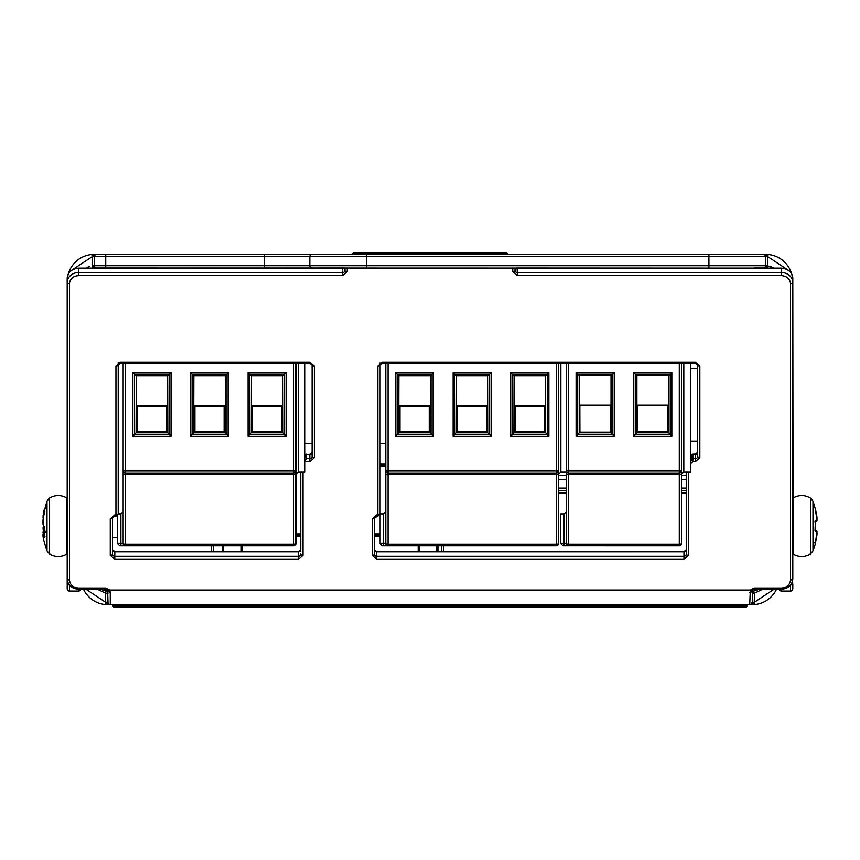 <?xml version="1.0" encoding="UTF-8"?>
<svg xmlns="http://www.w3.org/2000/svg" width="860" height="860" viewBox="0 0 860 860"><rect width="100%" height="100%" fill="white"/><g stroke="black" fill="none" stroke-linecap="round" stroke-linejoin="round"><path stroke-width="1.29" d="M351.665 254.356L352.235 253.85A2.268 0.742 -131.6 0 1 352.331 253.571L353.836 253.001L506.153 253.001L353.836 253.001L352.331 253.571A2.268 0.742 -131.6 0 1 352.707 253.528M352.235 254.356L352.235 253.85A2.268 2.01 0 0 1 353.836 253.259L353.836 254.356M690.612 455.531L691.225 454.983A2.268 0.742 -131.6 0 1 691.322 454.704A2.268 0.742 -131.6 0 1 691.698 454.66M695.288 454.134L692.827 454.134L692.827 458.584A2.268 2.01 0 0 0 691.225 459.175L691.225 454.983A2.268 2.01 0 0 1 692.827 454.392L695.288 454.392A2.268 2.01 180 0 0 697.557 452.381L695.288 454.134L695.288 458.584L692.827 458.584L692.827 461.637L695.288 461.637L699.825 457.617L699.825 366.102L695.288 362.082L695.288 363.296L382.377 363.296L380.109 365.059A2.268 1.043 180 0 1 377.841 366.102L377.841 514.936A2.268 1.043 0 0 0 378.722 514.861A2.268 1.043 0 0 0 380.109 513.893L380.109 365.059M114.799 514.936L114.799 516.161L115.939 516.161L115.939 514.936A2.268 1.043 0 0 0 116.82 514.861A2.268 1.043 0 0 0 118.207 513.893L118.207 365.059A2.268 1.043 180 0 1 115.939 366.102L115.939 514.936L114.799 514.936L110.263 518.967L110.263 555.162L114.799 559.193L298.474 559.193L298.474 556.13L114.799 556.13L114.799 551.948L298.474 551.948L300.742 549.927L300.742 472L300.742 549.927A2.268 2.01 180 0 1 298.474 551.948L298.474 556.13A2.268 2.01 0 0 0 300.742 554.12A2.268 1.043 0 0 0 303.01 555.162L303.01 472M374.433 517.913L377.841 516.161L377.841 514.936L376.702 514.936L372.165 518.967L372.165 555.162A2.268 1.043 0 0 0 374.433 554.12L374.433 517.913A2.268 1.043 180 0 1 372.165 518.967M351.45 254.356L352.331 253.571L351.45 254.356M114.799 559.193L114.799 556.13A2.268 2.01 0 0 1 112.531 554.12L112.531 549.927L114.799 551.69L298.474 551.69M305.01 454.671L309.815 454.392A2.268 2.01 180 0 0 312.083 452.381L309.815 454.134M376.702 551.69L376.702 551.948A2.268 2.01 180 0 1 374.433 549.927L376.702 551.69L683.958 551.948A2.268 2.01 180 0 0 686.226 549.927L686.226 472L686.226 554.12L686.226 549.927L683.958 551.69M749.716 592.228A2.268 1.225 0 0 0 751.984 591.003L754.446 593.196L754.252 602.355L751.984 602.355A2.268 2.257 -0 0 1 749.716 604.612L750.318 590.078L109.661 590.078A2.268 0.903 146.9 0 1 107.758 590.272A2.268 0.903 146.9 0 1 107.694 590.046L108.005 591.003A2.268 1.225 180 0 0 110.263 592.228L109.661 590.078L105.737 588.068L105.737 589.293L78.518 589.293L78.518 588.068C73.057 587.563 70.025 584.875 69.456 580.027L69.456 283.639C70.025 278.79 73.057 276.103 78.518 275.587L342.688 275.587L347.225 271.567L347.225 267.954M309.815 363.296L312.083 365.059A2.268 1.043 0 0 0 314.351 366.102L309.815 362.082L309.815 363.296L120.475 363.296L120.475 362.082L115.939 366.102M108.005 590.444L108.005 591.121L105.275 590.852A13.609 13.609 0 0 1 101.179 589.293A13.609 13.609 0 0 0 106.479 591.035A13.609 13.609 0 0 1 101.179 589.293A13.609 13.609 0 0 0 105.275 590.852L105.737 602.355L86.011 589.293M751.984 591.121A13.609 13.609 0 0 0 758.799 589.293A13.609 13.609 0 0 1 751.984 591.121L752.865 591.1M752.962 591.089L753.5 591.035M751.984 592.174A2.268 1.967 90 0 1 752.285 593.389L754.252 593.389M108.005 593.228L105.737 593.228L97.352 589.293M213.441 551.69L213.441 545.692M441.331 545.692L441.331 551.69M107.575 590.035L108.005 602.355L105.737 602.355L105.909 604.644A27.208 27.208 0 0 1 83.474 589.293A27.208 27.208 0 0 0 105.909 604.644M343.538 267.954L78.518 268.094C71.617 268.739 67.843 272.179 67.188 278.404L67.188 282.585A11.341 10.062 0 0 1 78.518 272.534L342.688 272.534L342.688 268.341A2.268 2.01 180 0 0 344.021 267.954M776.515 589.293A27.208 27.208 0 0 1 754.08 604.644L754.252 602.355L773.978 589.293M747.447 604.73L747.447 605.859L112.531 605.859L113.67 606.999L112.531 604.73L110.263 604.612A2.268 2.257 -0 0 1 108.005 602.355L107.694 602.516C107.339 601.871 106.833 602.591 106.178 604.666L753.812 604.677C753.156 602.591 752.65 601.871 752.285 602.516L752.285 590.046L750.318 590.078L754.252 588.068L754.252 589.293L752.285 590.046M507.282 253.528A2.268 0.742 131.6 0 1 507.658 253.571A2.268 0.742 131.6 0 1 507.755 253.85L508.325 254.356M118.207 362.619L118.207 513.893L115.939 516.161M306.149 454.134L306.407 458.584L305.01 460.799M380.109 362.619L380.109 513.893L377.841 516.161M67.188 574.792L67.188 282.585A2.268 1.043 0 0 0 69.456 283.639M792.802 574.792L792.802 578.974A2.268 1.043 180 0 1 790.534 580.027C789.953 584.875 786.932 587.563 781.461 588.068L754.252 588.068M749.716 604.612L750.318 604.73A2.268 1.967 -90 0 0 752.285 602.516M754.252 254.356L765.583 254.356A2.268 1.129 90 0 1 766.722 256.624L767.851 256.721L768.066 254.463L765.583 254.356L768.066 254.463A27.208 27.208 0 0 1 791.737 274.039L792.802 278.404C792.146 272.179 788.362 268.739 781.461 268.094L781.461 268.341A11.341 10.062 0 0 1 792.802 278.404L792.802 578.974C792.146 585.208 788.362 588.638 781.461 589.293L781.461 588.068M517.064 268.083L517.29 272.534A2.268 2.01 0 0 1 515.022 270.524L515.022 267.954M506.153 254.356L506.153 253.259A2.268 2.01 0 0 1 507.755 253.85L507.755 254.356M344.957 267.954L344.957 270.524A2.268 2.01 0 0 1 342.688 272.534L342.688 275.587M110.263 555.162A2.268 1.043 180 0 0 112.531 554.12L112.531 517.913A2.268 1.043 180 0 1 110.263 518.967M312.083 365.059L312.083 456.574A2.268 2.01 0 0 1 309.815 458.584L309.815 454.392L306.407 454.392M699.825 366.102A2.268 1.043 0 0 1 697.557 365.059L697.557 456.574A2.268 2.01 0 0 1 695.288 458.584L695.288 461.637M109.661 604.73A2.268 1.967 -90 0 1 107.694 602.516M690.612 459.724L691.225 459.175A2.268 0.742 48.4 0 0 692.827 461.637L690.612 463.615M123.152 363.296L123.152 470.861L125.42 470.861L125.42 474.752L293.668 474.752L293.668 544.068A2.268 0.645 0 0 0 294.174 544.058A2.268 0.645 0 0 0 295.937 543.423A2.268 2.268 0 0 1 293.668 545.692L293.668 544.068L125.42 544.068L125.42 545.692A2.268 2.268 0 0 1 123.152 543.423A2.268 0.645 0 0 0 125.42 544.068L125.42 474.752A2.268 0.645 180 0 1 123.152 474.107L123.152 543.423L120.884 543.423L120.884 513.947L118.207 513.947M123.152 474.107L123.152 470.861A2.268 2.268 0 0 0 125.42 473.129L293.668 473.129L293.668 470.861L295.937 470.861L295.937 363.296M293.668 473.129A2.268 2.268 0 0 0 295.937 470.861L295.937 474.107A2.268 0.645 180 0 1 293.668 474.752L293.668 473.129A2.268 2.268 0 0 0 295.937 470.861L295.937 474.268L298.205 472L305.01 472L305.01 363.296M123.152 511.678L120.884 513.947M119.744 545.692L117.487 543.423L119.744 545.692L293.668 545.692M120.884 545.692L120.884 543.423L117.487 543.423L117.487 515.548M295.937 543.423L295.937 474.107M132.87 436.095L134.472 434.483L169.42 434.483L171.032 436.095L171.032 372.423L169.42 374.025L169.42 434.483L167.818 432.881L167.657 375.798L169.42 374.025L134.472 374.025L132.87 372.423L132.87 436.095L171.032 436.095M190.469 372.423L192.07 374.025L192.07 434.483L190.469 436.095L228.62 436.095L227.018 434.483L192.07 434.483L193.672 432.881L225.417 432.881L227.018 434.483L227.018 374.025L228.62 372.423L190.469 372.423L190.469 436.095M248.056 436.095L249.669 434.483L284.617 434.483L286.219 436.095L286.219 372.423L284.617 374.025L284.617 434.483L283.015 432.881L282.843 375.798L284.617 374.025L249.669 374.025L248.056 372.423L248.056 436.095L286.219 436.095M136.073 432.881L136.245 375.798L134.472 374.025L134.472 434.483L136.073 432.881L167.818 432.881M136.245 375.798L167.657 375.798M193.833 375.798L225.255 375.798L227.018 374.025L192.07 374.025L193.833 375.798L193.672 432.881M225.255 375.798L225.417 432.881M251.27 432.881L251.432 375.798L249.669 374.025L249.669 434.483L251.27 432.881L283.015 432.881M251.432 375.798L282.843 375.798M388.053 545.294L388.053 545.692A2.268 2.268 0 0 1 385.785 543.423A2.268 0.645 0 0 0 388.053 544.068L388.053 545.294A2.268 0.86 106.4 0 1 387.419 545.606M385.785 363.296L385.785 470.861L388.053 470.861L388.053 473.129A2.268 2.268 0 0 1 385.785 470.861L385.785 543.423L383.517 543.423L383.517 513.947L380.12 513.947L380.12 543.423L382.388 545.692L556.302 545.692L556.302 544.068A2.268 0.645 0 0 0 557.011 544.036A2.268 0.645 0 0 0 558.57 543.423A2.268 2.268 0 0 1 556.302 545.692M385.785 474.107A2.268 0.645 180 0 0 388.053 474.752L556.302 474.752L556.302 544.068L388.053 544.068L388.053 473.129L556.302 473.129L556.302 470.861L558.57 470.861L558.57 363.296M385.785 511.678L383.517 513.947M388.053 473.129A2.268 2.268 0 0 1 385.785 470.861M382.388 545.692L380.12 543.423L383.517 543.423L383.517 545.692M558.57 543.423L558.57 474.107A2.268 0.645 180 0 1 556.302 474.752L556.302 473.129A2.268 2.268 0 0 0 558.57 470.861L558.57 474.107M395.503 436.095L397.105 434.483L432.064 434.483L433.666 436.095L433.666 372.423L432.064 374.025L432.064 434.483L430.462 432.881L430.29 375.798L432.064 374.025L397.105 374.025L395.503 372.423L395.503 436.095L433.666 436.095M453.102 372.423L454.704 374.025L454.704 434.483L453.102 436.095L491.264 436.095L489.652 434.483L454.704 434.483L456.305 432.881L488.05 432.881L489.652 434.483L489.652 374.025L491.264 372.423L453.102 372.423L453.102 436.095M510.7 436.095L512.302 434.483L547.25 434.483L548.852 436.095L548.852 372.423L547.25 374.025L547.25 434.483L545.649 432.881L545.487 375.798L547.25 374.025L512.302 374.025L510.7 372.423L510.7 436.095L548.852 436.095M566.353 472L560.838 472L558.57 474.268L558.57 470.861M398.707 432.881L398.879 375.798L397.105 374.025L397.105 434.483L398.707 432.881L430.462 432.881M398.879 375.798L430.29 375.798M456.477 375.798L487.889 375.798L489.652 374.025L454.704 374.025L456.477 375.798L456.305 432.881M487.889 375.798L488.05 432.881M513.904 432.881L514.065 375.798L512.302 374.025L512.302 434.483L513.904 432.881L545.649 432.881M514.065 375.798L545.487 375.798M282.779 432.688L251.367 432.688L251.367 405.178L282.779 405.178L282.779 432.688L281.65 431.548L252.507 431.548L251.367 432.688M252.507 431.548L252.507 406.307L251.367 405.178M282.779 405.178L281.65 406.307L252.507 406.307M545.423 432.688L514.011 432.688L514.011 405.178L545.423 405.178L545.423 432.688L544.283 431.548L515.14 431.548L514.011 432.688M515.14 431.548L515.14 406.307L514.011 405.178M545.423 405.178L544.283 406.307L515.14 406.307M225.234 432.688L193.758 432.688L193.758 405.178L225.234 405.178L225.234 432.688L224.095 431.548L194.898 431.548L193.758 432.688M194.898 431.548L194.898 406.307L193.758 405.178M225.234 405.178L224.095 406.307L224.095 431.548M487.867 432.688L456.391 432.688L456.391 405.178L487.867 405.178L487.867 432.688L486.728 431.548L457.531 431.548L456.391 432.688M457.531 431.548L457.531 406.307L456.391 405.178M487.867 405.178L486.728 406.307L486.728 431.548M167.721 432.688L136.192 432.688L136.192 405.178L167.721 405.178L167.721 432.688L166.582 431.548L137.331 431.548L136.192 432.688M137.331 431.548L137.331 406.307L136.192 405.178M167.721 405.178L166.582 406.307L166.582 431.548M430.355 432.688L398.836 432.688L398.836 405.178L430.355 405.178L430.355 432.688L429.215 431.548L399.964 431.548L398.836 432.688M399.964 431.548L399.964 406.307L398.836 405.178M430.355 405.178L429.215 406.307L429.215 431.548M305.01 443.652L312.083 443.652M380.109 443.652L385.785 443.652M690.612 368.822L697.557 368.822M636.98 432.58L636.98 405.554L637.539 404.995L667.919 404.995A0.57 0.57 0 0 1 668.478 405.554L667.919 404.995L668.478 405.554L668.478 432.58L636.98 432.58L637.539 432.01L637.486 404.995M636.98 405.554A0.57 0.57 0 0 1 637.539 404.995L637.539 405.554L667.919 405.554L667.919 404.995M668.478 405.554L667.919 405.554L667.919 432.01L668.478 432.58M579.328 432.806L579.328 405.554L579.898 404.995L610.31 404.995A0.57 0.57 0 0 1 610.88 405.554L610.31 404.995L610.88 405.554L610.88 432.806L579.328 432.806L579.898 432.247L579.833 404.995M579.328 405.554A0.57 0.57 0 0 1 579.898 404.995L579.898 405.554L610.31 405.554L610.31 404.995M610.88 405.554L610.31 405.554L610.31 432.247L610.88 432.806M562.945 545.692L560.677 543.423L562.945 545.692L568.621 545.692A2.268 2.268 0 0 1 566.353 543.423A2.268 0.645 0 0 0 568.621 544.068L568.621 545.681L679.271 545.692L679.271 544.068A2.268 0.645 0 0 0 680.335 543.993A2.268 0.645 0 0 0 681.539 543.423A2.268 2.268 0 0 1 679.271 545.692L679.271 545.681A2.268 1.129 93.4 0 0 679.722 545.412A2.268 1.129 -86.6 0 0 680.335 543.993M566.353 363.296L566.353 470.861L568.621 470.861L568.621 473.129A2.268 2.268 0 0 1 566.353 470.861L566.353 543.423L564.085 543.423L564.085 513.947L560.677 513.947L560.677 543.423L564.085 543.423L564.085 545.692M566.353 474.107A2.268 0.645 180 0 0 568.621 474.752L679.271 474.752L679.271 544.068L568.621 544.068L568.621 473.129L679.271 473.129L679.271 470.861L681.539 470.861L681.539 363.296M566.353 511.678L564.085 513.947M681.539 543.423L681.539 474.107A2.268 0.645 180 0 1 679.271 474.752L679.271 473.129A2.268 2.268 0 0 0 681.539 470.861L681.539 474.107M614.223 436.095L612.621 434.483L612.621 374.025L614.223 372.423L576.071 372.423L577.673 374.025L612.621 374.025L611.019 375.627L579.274 375.627L577.673 374.025L577.673 434.483L576.071 436.095L614.223 436.095L614.223 372.423M633.659 436.095L635.26 434.483L670.22 434.483L671.821 436.095L671.821 372.423L670.22 374.025L670.22 434.483L668.618 432.881L668.618 375.627L670.22 374.025L635.26 374.025L633.659 372.423L633.659 436.095L671.821 436.095M683.808 363.296L683.808 472L681.539 474.268L681.539 470.861M579.274 375.627L579.274 432.881L577.673 434.483L612.621 434.483L611.019 432.881L611.019 375.627M579.274 432.881L611.019 432.881M668.618 375.627L636.873 375.627L635.26 374.025L635.26 434.483L636.873 432.881L668.618 432.881M636.873 375.627L636.873 432.881M683.808 472L690.612 472L690.612 363.296M558.57 490.501L566.353 490.501L558.57 490.501M681.539 490.501L686.226 490.501L681.539 490.501M697.557 441.191L690.612 441.191L697.557 441.191M558.57 479.16L566.353 479.16M681.539 479.16L686.226 479.16M558.57 475.483L566.353 475.483M681.539 475.483L686.226 475.483M747.447 605.859L746.308 606.999L747.447 605.859M113.67 606.999L746.308 606.999M792.802 553.485A0.57 0.57 180 0 0 793.07 553.969L792.802 498.563A0.57 0.57 0 0 1 793.07 498.08C798.972 494.79 804.852 494.844 810.69 498.252L810.69 553.808C804.852 557.205 798.972 557.259 793.07 553.969L792.802 282.585L792.802 503.917M814.828 542.725L815.474 543.445L812.979 551.034L812.979 501.014L810.69 498.252M815.474 543.445L815.538 542.316A68.015 67.918 -90.8 0 0 816.957 534.748A67.736 47.794 -175.8 0 0 816.957 531.523L815.538 531.458L815.334 530.308L815.334 521.773L815.538 520.612L816.957 520.537A67.736 47.859 -4.2 0 0 816.957 517.312A68.015 67.918 -90.8 0 0 815.538 509.743L812.979 501.014M815.495 526.03L815.022 521.225L816.419 521.149A0.57 0.559 -93.3 0 0 816.957 520.537L815.345 508.787L817 518.978M816.946 531.383L816.957 531.523A0.57 0.559 -87.3 0 0 816.419 530.91A0.57 0.559 -86.7 0 1 816.43 530.899L816.43 530.899A0.57 0.559 -86.7 0 1 816.925 531.287M816.957 534.748L816.957 531.405L815.538 542.316L815.345 543.273L814.818 542.735M815.022 521.225L816.946 520.676M815.366 530.856L816.419 530.91L815.022 530.846L815.398 520.977M49.289 553.808L49.289 498.252L46.999 501.014L46.999 551.034L49.289 553.808C55.137 557.205 61.006 557.259 66.908 553.969L67.188 553.485M43.022 524.202L44.645 528.491A66.596 61.802 171.9 0 0 44.548 530.373A66.596 61.802 171.9 0 0 44.645 536.425L44.441 537.081L43.022 534.35A67.736 26.778 176.7 0 0 43.022 536.156A68.015 63.113 171.9 0 0 43.86 540.779L46.999 551.034M43.409 513.506A68.015 63.113 8.1 0 1 43.86 511.27A68.015 63.113 8.1 0 1 44.441 508.894L44.655 511.7M43.559 516.204L43.022 515.903L43.29 518.214M43.022 517.752L43.559 518.333M43.452 532.265L43.022 527.846L43.774 526.03M43.279 533.802L43.022 532.071M44.956 536.457L43.559 533.716L43.022 534.339L43.462 533.77M43.032 519.902L43.022 519.977A67.736 62.114 7.5 0 0 43.022 524.138L43.151 524.514M116.917 515.935L117.487 517.634M117.487 537.36L112.531 537.36M43.022 536.156L43.86 540.779M44.645 511.421L44.441 512.893A68.015 63.113 171.9 0 0 43.022 519.956L44.623 508.378M118.744 513.947L118.207 511.421M67.188 536.199L67.188 537.36M763.314 254.356A2.268 2.268 0 0 1 765.583 256.624A2.268 2.268 0 0 0 763.314 254.356L96.664 254.356A2.268 2.268 0 0 0 94.396 256.624L94.396 265.697L93.256 265.697A2.268 1.129 90 0 0 94.396 267.954L767.529 268.094L767.851 265.858L773.978 268.094M105.737 267.954L96.664 267.954A2.268 2.268 0 0 1 94.396 265.697L105.737 265.697L105.737 267.954M316.76 268.094L264.461 267.954L264.461 265.697L105.737 265.697L105.737 256.624L92.127 256.721L91.923 254.463L94.396 254.356A2.268 1.129 90 0 0 93.256 256.624M766.722 256.624L765.583 256.624L765.583 265.697A2.268 2.268 0 0 1 763.314 267.954L754.252 267.954M765.583 267.954A2.268 1.129 -90 0 0 766.722 265.697L765.583 265.697A2.268 2.268 0 0 1 763.314 267.954M312.083 254.356A2.268 2.268 0 0 0 309.815 256.624L309.815 265.697A2.268 2.268 0 0 0 312.083 267.954M93.256 265.697L92.127 265.858L92.45 268.094L94.396 267.954M787.513 269.685L767.851 256.721L767.851 265.858L766.722 265.697M771.377 266.783L770.538 266.482M87.032 267.503L89.44 266.482M790.684 584.983A2.268 1.043 180 0 0 792.802 583.929L792.802 588.821A2.268 2.268 0 0 1 790.534 591.089L781.461 591.089A2.268 2.268 0 0 1 779.246 589.293A2.268 2.268 0 0 0 781.461 591.089L781.461 589.036M96.664 254.356L91.923 254.463A27.208 27.208 0 0 0 68.241 274.039A27.208 27.208 0 0 1 91.923 254.463M67.188 503.917L67.188 588.821A2.268 2.268 0 0 0 69.456 591.089L78.518 591.089A2.268 2.268 0 0 0 80.743 589.293M765.583 265.697L264.461 265.697L264.461 254.356L333.454 254.356M69.294 584.983A2.268 1.043 0 0 1 67.188 583.929L67.188 548.132M437.923 551.69L437.923 545.692M222.514 545.692L222.514 551.69M380.12 533.899L374.433 533.899M380.109 465.195L385.785 465.195M295.937 534.92L300.742 534.92M374.433 534.651L380.12 534.812M374.433 535.393L380.12 535.232M380.12 536.059L374.433 536.059M116.82 514.861A2.268 1.236 -66.1 0 1 116.304 515.516A2.268 1.236 113.9 0 1 115.939 515.817M378.722 514.861A2.268 1.236 -66.1 0 1 378.207 515.516A2.268 1.236 113.9 0 1 377.841 515.817M686.226 493.575L681.539 493.575M566.353 493.575L558.57 493.575M211.173 551.69L211.173 545.692M443.599 545.692L443.599 551.69M754.446 593.196L762.626 589.293M515.957 267.954A2.268 2.01 180 0 0 517.29 268.341L781.461 268.341L781.461 272.534A11.341 10.062 0 0 1 792.802 282.585A2.268 1.043 180 0 1 790.534 283.639L790.534 580.027L790.534 283.639C789.953 278.79 786.932 276.103 781.461 275.587L781.461 272.534L517.29 272.534L517.29 275.587L781.461 275.587M342.688 268.094L78.518 268.341L78.518 275.587M78.518 268.094L78.518 268.341A11.341 10.062 0 0 0 67.188 278.404L68.241 274.039M114.799 551.69L114.799 551.948A2.268 2.01 180 0 1 112.531 549.927M376.702 551.948L683.958 551.948L683.958 556.13L376.702 556.13L376.702 551.948M305.01 461.637L309.815 461.637L309.815 458.584L306.407 458.584M688.495 555.162A2.268 1.043 0 0 1 686.226 554.12A2.268 2.01 0 0 1 683.958 556.13L683.958 559.193L688.495 555.162L688.495 472M372.165 555.162L376.702 559.193L376.702 556.13A2.268 2.01 0 0 1 374.433 554.12M110.263 592.228L110.263 604.612M515.022 270.524A2.268 1.043 180 0 1 512.754 271.567L517.29 275.587M512.754 267.954L512.754 271.567M344.957 270.524A2.268 1.043 0 0 0 347.225 271.567M78.518 591.089L78.518 589.293C71.617 588.638 67.843 585.208 67.188 578.974A2.268 1.043 0 0 0 69.456 580.027M105.737 588.068L78.518 588.068M312.083 456.574A2.268 1.043 0 0 0 314.351 457.617L314.351 366.102M309.815 461.637L314.351 457.617M298.474 559.193L303.01 555.162M376.702 516.161L376.702 514.936M695.288 362.082L382.377 362.082L382.377 363.296M382.377 362.082L377.841 366.102M697.557 456.574A2.268 1.043 0 0 0 699.825 457.617M376.702 559.193L683.958 559.193M309.815 362.082L120.475 362.082M294.174 544.058L293.894 545.681M294.131 470.861L293.894 473.118M293.668 363.296L293.668 470.861L125.42 470.861L125.42 363.296M171.032 372.423L132.87 372.423M228.62 436.095L228.62 372.423M286.219 372.423L248.056 372.423M298.205 363.296L298.205 472M388.053 472.731A2.268 0.86 106.4 0 1 387.419 473.043M557.011 544.036A2.268 0.86 -73.6 0 1 556.764 544.606A2.268 0.86 106.4 0 1 556.302 545.294M557.194 470.861A2.268 0.86 -73.6 0 1 556.764 472.043A2.268 0.86 106.4 0 1 556.302 472.731M556.302 363.296L556.302 470.861L388.053 470.861L388.053 363.296M433.666 372.423L395.503 372.423M491.264 436.095L491.264 372.423M548.852 372.423L510.7 372.423M560.838 363.296L560.838 472M281.65 431.548L281.65 406.307M544.283 431.548L544.283 406.307M194.898 406.307L224.095 406.307M457.531 406.307L486.728 406.307M137.331 406.307L166.582 406.307M399.964 406.307L429.215 406.307M667.919 432.01L637.539 432.01M610.31 432.247L579.898 432.247M680.4 470.861A2.268 1.129 -86.6 0 1 679.722 472.86A2.268 1.129 93.4 0 1 679.271 473.118M679.271 363.296L679.271 470.861L568.621 470.861L568.621 363.296M576.071 372.423L576.071 436.095M671.821 372.423L633.659 372.423M686.226 488.233L681.539 488.233M566.353 488.233L558.57 488.233M816.957 531.458L815.355 530.846M49.289 498.252C55.137 494.844 61.006 494.79 66.908 498.08L66.908 553.969M46.999 533.49A68.047 27.251 -177.3 0 1 44.548 530.373M44.645 508.26L45.161 508.905M43.666 516.193L44.537 510.926M44.526 527.331L43.559 527.373L43.957 526.363M44.494 531.824L43.559 531.824L43.559 527.674L44.591 527.631M43.774 533.705L43.559 532.254L44.494 532.254M43.022 519.924L43.054 524.342L44.516 527.298L44.623 536.382M43.559 533.759L44.505 533.705L43.022 534.232L43.022 536.124M765.583 256.624L708.898 256.624L708.898 267.954M708.898 254.356L708.898 256.624L366.5 256.624L366.5 267.954M366.5 254.356L366.5 256.624L105.737 256.624L105.737 254.356M92.127 265.858L92.127 256.721L72.466 269.685M792.802 588.821A2.268 2.268 0 0 1 790.534 591.089L790.534 585.176M69.456 585.176L69.456 591.089M768.066 254.463A27.208 27.208 0 0 1 791.737 274.039M436.794 545.692L436.794 551.69M223.643 551.69L223.643 545.692M385.785 464.067L380.109 464.067M380.109 466.217L385.785 466.217M300.742 533.899L295.937 533.899M419.164 551.69L419.164 545.692M241.284 545.692L241.284 551.69M418.164 551.69L418.164 545.692M242.273 545.692L242.273 551.69M300.742 536.059L295.937 536.059M692.827 454.134L690.612 455.348M686.226 492.35L681.539 492.35M566.353 492.35L558.57 492.35M781.461 268.094L516.484 267.976M754.07 604.644L753.36 604.73M508.529 254.356L506.346 253.012M106.618 604.73L105.92 604.644M506.153 253.001L507.658 253.571L506.153 253.001M107.758 590.272L105.963 589.304M114.799 516.161L112.531 517.913M118.207 365.059L120.475 363.296M697.557 365.059L695.288 363.296M754.252 589.293L781.461 589.293M812.979 551.034L810.69 553.808M815.398 531.05L815.355 530.287M816.43 530.899L816.957 531.437M43.022 515.925L46.999 501.014M118.325 511.915L118.809 513.947"/></g></svg>
